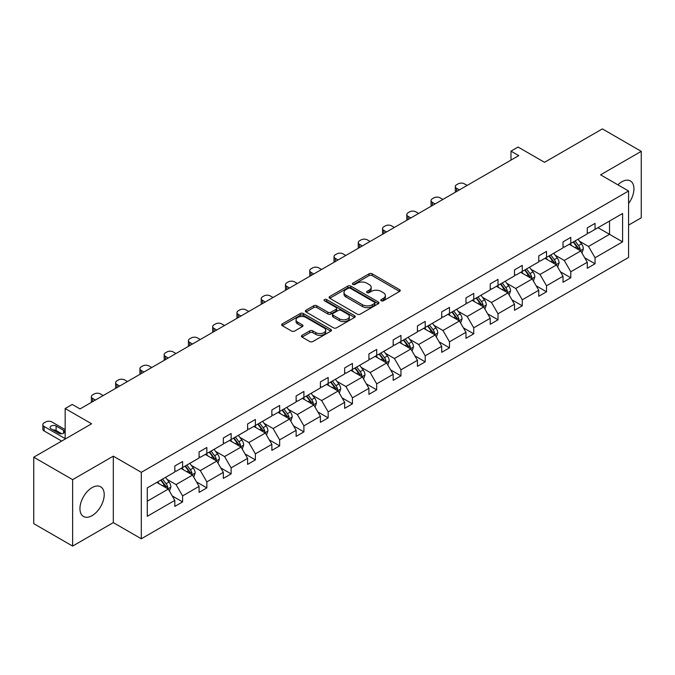 <?xml version="1.0" encoding="UTF-8"?>
<svg xmlns="http://www.w3.org/2000/svg" width="675" height="675" viewBox="0 0 675 675"><rect width="100%" height="100%" fill="white"/><g stroke="black" fill="none" stroke-linecap="round" stroke-linejoin="round"><path stroke-width="1.01" d="M381.248 300.797A1.51 0.869 0 0 0 383.383 300.797L399.608 291.431A2.16 1.249 0 0 0 400.241 290.554A2.16 1.249 0 0 0 399.608 289.676L372.127 273.805A2.16 1.249 0 0 0 369.073 273.805L352.856 283.171A1.51 0.869 0 0 0 352.409 283.787A1.51 0.869 0 0 0 352.856 284.403A1.51 0.869 0 0 0 354.991 284.403L357.092 283.196A6.91 3.991 0 0 1 366.863 283.196L369.149 284.512A6.91 3.991 0 0 1 371.174 287.339A6.91 3.991 0 0 1 369.149 290.157L367.048 291.372A1.51 0.869 0 0 0 366.609 291.988A1.51 0.869 0 0 0 367.048 292.604A1.51 0.869 0 0 0 369.191 292.604L371.284 291.389A6.91 3.991 0 0 1 381.054 291.389L383.349 292.714A6.91 3.991 0 0 1 385.374 295.532A6.91 3.991 0 0 1 383.349 298.35L381.248 299.565A1.51 0.869 0 0 0 380.801 300.181A1.51 0.869 0 0 0 381.248 300.797L381.248 299.565M92.07 515.649A17.153 9.906 120 0 0 103.283 500.538A17.153 9.906 120 0 0 100.651 486.785A17.153 9.906 120 0 0 92.07 487.637A17.153 9.906 120 0 0 80.865 502.757A17.153 9.906 120 0 0 83.497 516.502A17.153 9.906 120 0 0 92.07 515.649M628.577 203.529A17.153 9.906 120 0 0 630.391 180.951A17.153 9.906 120 0 0 621.81 181.794A17.153 9.906 120 0 0 617.878 184.823M628.577 225.121L641.25 217.806L641.25 151.352L602.37 128.908L544.514 162.312L518.071 147.049L510.992 151.132L510.992 160.11M72.63 546.092L113.307 522.61L113.307 456.165L72.63 479.647L72.63 546.092L33.75 523.648L33.75 457.194L91.606 423.79L65.171 408.527L65.171 439.054M72.63 479.647L33.75 457.194M302.054 335.332A2.16 1.249 0 0 0 301.421 336.209A2.16 1.249 0 0 0 302.054 337.095L309.766 341.542A2.16 1.249 0 0 0 312.82 341.542L330.834 331.138A2.16 1.249 0 0 0 331.467 330.261A2.16 1.249 0 0 0 330.834 329.375L303.353 313.512A2.16 1.249 0 0 0 300.299 313.512L282.285 323.916A2.16 1.249 0 0 0 281.652 324.793A2.16 1.249 0 0 0 282.285 325.679L291.6 331.054A2.16 1.249 0 0 0 294.646 331.054L302.358 326.599A2.16 1.249 0 0 0 302.991 325.721A2.16 1.249 0 0 0 302.358 324.844L297.743 322.177A5.771 3.333 0 0 1 296.047 319.815A5.771 3.333 0 0 1 299.616 316.735A5.771 3.333 0 0 1 305.91 317.461L324 327.907A5.771 3.333 0 0 1 325.688 330.261A5.771 3.333 0 0 1 322.127 333.34A5.771 3.333 0 0 1 315.832 332.615L312.82 330.877A2.16 1.249 0 0 0 309.766 330.877L302.054 335.332L302.054 337.095M65.171 408.527L72.242 404.443L80.021 408.932L518.771 155.621L510.992 151.132M113.307 456.165L141.303 472.323L628.577 191L628.577 257.445L141.303 538.777L141.303 472.323M641.25 151.352L600.581 174.833L628.577 191M357.244 314.128A2.16 1.249 0 0 0 360.298 314.128L378.312 303.733A2.16 1.249 0 0 0 378.945 302.847A2.16 1.249 0 0 0 378.312 301.97L350.831 286.099A2.16 1.249 0 0 0 347.777 286.099L329.763 296.502A2.16 1.249 0 0 0 329.13 297.388A2.16 1.249 0 0 0 329.763 298.266L357.244 314.128M325.097 301.126A1.51 0.869 0 0 1 326.632 301.337L326.632 299.54L354.569 315.672A2.16 1.249 0 0 1 355.202 316.558A2.16 1.249 0 0 1 354.569 317.436L336.555 327.839A2.16 1.249 0 0 1 333.501 327.839L306.02 311.968L306.02 310.205A2.16 1.249 0 0 0 305.387 311.091A2.16 1.249 0 0 0 306.02 311.968M306.02 310.205L313.732 305.758A2.16 1.249 0 0 1 316.786 305.758L327.932 312.188A2.16 1.249 0 0 0 330.986 312.188L336.099 309.243A2.16 1.249 0 0 0 336.732 308.357A2.16 1.249 0 0 0 336.099 307.479L324.498 300.78A1.51 0.869 0 0 1 324.051 300.164A1.51 0.869 0 0 1 324.987 299.354A1.51 0.869 0 0 1 326.632 299.54M147.285 487.907L174.817 472.011L174.817 465.995L182.596 461.506L182.596 467.522L199.074 458.004L199.074 451.988L206.854 447.5L206.854 453.516L223.341 443.998L223.341 437.982L231.12 433.493L231.12 439.509L247.607 429.992L247.607 423.968L255.378 419.479L255.378 425.495L271.865 415.977L271.865 409.961L279.644 405.473L279.644 411.488L296.131 401.971L296.131 395.955L303.902 391.466L303.902 397.482L320.389 387.965L320.389 381.949L328.168 377.46L328.168 383.476L344.655 373.958L344.655 367.942L352.434 363.454L352.434 369.47L368.921 359.952L368.921 353.936L376.692 349.439L376.692 355.455L393.179 345.938L393.179 339.922L400.958 335.433L400.958 341.449L417.445 331.931L417.445 325.915L425.216 321.427L425.216 327.442L441.703 317.925L441.703 311.909L449.483 307.42L449.483 313.436L465.969 303.919L465.969 297.903L473.74 293.414L473.74 299.43L490.227 289.913L490.227 283.897L498.007 279.399L498.007 285.415L514.493 275.898L514.493 269.882L522.273 265.393L522.273 271.409L538.76 261.892L538.76 255.876L546.531 251.387L546.531 257.403L563.017 247.885L563.017 241.869L570.797 237.381L570.797 243.397L587.284 233.879L587.284 227.863L595.055 223.374L595.055 229.39L622.586 213.494L622.586 241.869L595.055 257.766L595.055 263.782L587.284 268.27L587.284 262.254L570.797 271.772L570.797 277.788L563.017 282.277L563.017 276.261L546.531 285.778L546.531 291.794L538.76 296.283L538.76 290.267L522.273 299.784L522.273 305.8L514.493 310.289L514.493 304.273L498.007 313.791L498.007 319.815L490.227 324.304L490.227 318.288L473.74 327.805L473.74 333.821L465.969 338.31L465.969 332.294L449.483 341.812L449.483 347.827L441.703 352.316L441.703 346.3L425.216 355.818L425.216 361.834L417.445 366.323L417.445 360.307L400.958 369.824L400.958 375.84L393.179 380.329L393.179 374.313L376.692 383.83L376.692 389.846L368.921 394.343L368.921 388.327L352.434 397.845L352.434 403.861L344.655 408.35L344.655 402.334L328.168 411.851L328.168 417.867L320.389 422.356L320.389 416.34L303.902 425.858L303.902 431.873L296.131 436.362L296.131 430.346L279.644 439.864L279.644 445.88L271.865 450.368L271.865 444.352L255.378 453.87L255.378 459.886L247.607 464.383L247.607 458.367L231.12 467.885L231.12 473.901L223.341 478.389L223.341 472.373L206.854 481.891L206.854 487.907L199.074 492.396L199.074 486.38L182.596 495.897L182.596 501.913L174.817 506.402L174.817 500.386L147.285 516.282L147.285 487.907M181.035 468.416L192.544 475.065L176.057 484.583L167.054 479.385M176.057 484.583L182.596 495.897M192.544 475.065L199.074 486.38M174.817 470.576L176.057 471.293L182.596 467.522M205.301 454.41L216.81 461.059L200.323 470.576L191.32 465.379M200.323 470.576L206.854 481.891M216.81 461.059L223.341 472.373M199.074 456.57L200.323 457.287L206.854 453.516M229.559 440.404L241.068 447.053L224.589 456.57L215.587 451.373M224.589 456.57L231.12 467.885M241.068 447.053L247.607 458.367M223.341 442.555L224.589 443.281L231.12 439.509M253.825 426.398L265.334 433.038L248.847 442.564L239.844 437.366M248.847 442.564L255.378 453.87M265.334 433.038L271.865 444.352M247.607 428.549L248.847 429.266L255.378 425.495M278.083 412.391L289.6 419.032L273.113 428.549L264.111 423.352M273.113 428.549L279.644 439.864M289.6 419.032L296.131 430.346M271.865 414.543L273.113 415.26L279.644 411.488M302.349 398.377L313.858 405.025L297.371 414.543L288.368 409.345M297.371 414.543L303.902 425.858M313.858 405.025L320.389 416.34M296.131 400.537L297.371 401.254L303.902 397.482M326.616 384.37L338.124 391.019L321.637 400.537L312.635 395.339M321.637 400.537L328.168 411.851M338.124 391.019L344.655 402.334M320.389 386.53L321.637 387.248L328.168 383.476M350.873 370.364L362.382 377.013L345.895 386.53L336.892 381.333M345.895 386.53L352.434 397.845M362.382 377.013L368.921 388.327M344.655 372.516L345.895 373.241L352.434 369.47M375.14 356.358L386.648 362.998L370.162 372.524L361.159 367.327M370.162 372.524L376.692 383.83M386.648 362.998L393.179 374.313M368.921 358.509L370.162 359.227L376.692 355.455M399.398 342.352L410.906 348.992L394.428 358.509L385.425 353.312M394.428 358.509L400.958 369.824M410.906 348.992L417.445 360.307M393.179 344.503L394.428 345.22L400.958 341.449M423.664 328.337L435.173 334.986L418.686 344.503L409.683 339.306M418.686 344.503L425.216 355.818M435.173 334.986L441.703 346.3M417.445 330.497L418.686 331.214L425.216 327.442M447.93 314.331L459.439 320.979L442.952 330.497L433.949 325.299M442.952 330.497L449.483 341.812M459.439 320.979L465.969 332.294M441.703 316.491L442.952 317.208L449.483 313.436M472.188 300.324L483.697 306.973L467.21 316.491L458.207 311.293M467.21 316.491L473.74 327.805M483.697 306.973L490.227 318.288M465.969 302.476L467.21 303.202L473.74 299.43M496.454 286.318L507.963 292.958L491.476 302.484L482.473 297.287M491.476 302.484L498.007 313.791M507.963 292.958L514.493 304.273M490.227 288.47L491.476 289.187L498.007 285.415M520.712 272.312L532.221 278.952L515.734 288.47L506.739 283.272M515.734 288.47L522.273 299.784M532.221 278.952L538.76 290.267M514.493 274.463L515.734 275.181L522.273 271.409M544.978 258.297L556.487 264.946L540 274.463L530.997 269.266M540 274.463L546.531 285.778M556.487 264.946L563.017 276.261M538.76 260.457L540 261.174L546.531 257.403M569.236 244.291L580.745 250.94L564.266 260.457L555.263 255.26M564.266 260.457L570.797 271.772M580.745 250.94L587.284 262.254M563.017 246.451L564.266 247.168L570.797 243.397M598.016 227.677L609.525 234.326L588.524 246.451L579.521 241.253M588.524 246.451L595.055 257.766M622.586 241.869L609.525 234.326L609.525 221.037L622.586 213.494M113.307 522.61L141.303 538.777M587.284 232.436L588.524 233.162L595.055 229.39M147.285 501.196L168.286 489.071L156.777 482.431M168.286 489.071L174.817 500.386M584.719 257.808L595.055 263.782M560.452 271.814L570.797 277.788M536.186 285.82L546.531 291.794M511.928 299.835L522.273 305.8M487.662 313.841L498.007 319.815M463.404 327.848L473.74 333.821M439.138 341.854L449.483 347.827M414.88 355.86L425.216 361.834M390.614 369.875L400.958 375.84M366.348 383.881L376.692 389.846M342.09 397.887L352.434 403.861M317.824 411.893L328.168 417.867M293.566 425.9L303.902 431.873M269.3 439.914L279.644 445.88M245.033 453.921L255.378 459.886M220.776 467.927L231.12 473.901M196.509 481.933L206.854 487.907M172.252 495.939L182.596 501.913M381.848 301.016L383.349 300.147A6.91 3.991 0 0 0 385.374 297.329L385.374 295.532M371.174 287.339L371.174 289.136A6.91 3.991 0 0 1 369.149 291.954L367.656 292.815M399.575 291.448L372.127 275.602A2.16 1.249 0 0 0 369.073 275.602L353.455 284.622M378.312 301.97L378.312 303.733L350.831 287.896A2.16 1.249 0 0 0 347.777 287.896L329.788 298.282L329.763 296.502M374.49 303.463A1.51 0.869 0 0 0 374.937 302.847A1.51 0.869 0 0 0 374.49 302.231L350.376 288.309A1.51 0.869 0 0 0 348.233 288.309L346.022 289.583A6.91 3.991 0 0 0 343.997 292.402A6.91 3.991 0 0 0 346.022 295.228L362.509 304.746A6.91 3.991 0 0 0 372.279 304.746L374.49 303.463L374.49 305.26A1.51 0.869 0 0 0 374.937 304.644L374.937 302.847M343.997 292.402L343.997 294.199A6.91 3.991 0 0 0 346.022 297.017L346.022 295.228M374.49 305.26L372.279 306.543A6.91 3.991 0 0 1 362.509 306.543L346.022 297.017M306.053 311.985L313.732 307.555L313.732 305.758M336.732 308.357L336.732 310.154A2.16 1.249 0 0 1 336.099 311.032L330.986 313.985A2.16 1.249 0 0 1 327.932 313.985L316.786 307.555A2.16 1.249 0 0 0 313.732 307.555M326.632 301.337L354.544 317.452M339.491 318.87A5.771 3.333 0 0 0 345.786 319.587A5.771 3.333 0 0 0 349.355 316.507A5.771 3.333 0 0 0 347.659 314.153L341.288 310.475A2.16 1.249 0 0 0 338.234 310.475L333.121 313.428A2.16 1.249 0 0 0 332.488 314.305A2.16 1.249 0 0 0 333.121 315.191L339.491 318.87L339.491 320.667A5.771 3.333 0 0 0 345.786 321.384A5.771 3.333 0 0 0 349.355 318.305L349.355 316.507M332.488 314.305L332.488 316.102A2.16 1.249 0 0 0 333.121 316.988L333.121 315.191M339.491 320.667L333.121 316.988M325.688 330.261L325.688 332.058A5.771 3.333 0 0 1 322.127 335.137A5.771 3.333 0 0 1 315.832 334.412L312.82 332.674A2.16 1.249 0 0 0 309.766 332.674L302.079 337.103M296.047 319.815L296.047 321.612A5.771 3.333 0 0 0 297.743 323.966L297.743 322.177M302.332 326.616L297.743 323.966M330.801 331.155L303.353 315.309A2.16 1.249 0 0 0 300.299 315.309L282.31 325.696M581.934 252.982L583.36 248.856A5.83 3.367 -120 0 0 581.504 243.894L578.011 239.228M459.354 189.92L456.604 188.333A4.396 2.54 -0 0 1 455.313 186.536A4.396 2.54 -0 0 1 456.604 184.739L458.156 183.845A4.396 2.54 -0 0 1 464.383 183.845L467.134 185.431M571.75 245.742L570.232 243.717M455.684 192.046A4.396 2.54 180 0 1 455.313 191.025L455.313 186.536M579.892 250.442L580.213 249.1A5.83 3.367 -120 0 0 578.542 245.599L575.058 240.933M573.59 241.777L577.437 246.907A2.97 1.713 60 0 1 577.977 247.809L580.213 249.1M573.185 242.013L576.678 246.679A5.83 3.367 60 0 1 578.129 249.429M557.668 266.996L559.102 262.862A5.83 3.367 -120 0 0 557.238 257.901L553.745 253.235M435.097 203.934L432.346 202.34A4.396 2.54 -0 0 1 431.055 200.543A4.396 2.54 -0 0 1 432.346 198.754L433.898 197.851A4.396 2.54 -0 0 1 440.117 197.851L442.868 199.437M547.484 259.748L545.974 257.732M431.418 206.052A4.396 2.54 180 0 1 431.055 205.04L431.055 200.543M555.626 264.448L555.955 263.115A5.83 3.367 -120 0 0 554.285 259.605L550.792 254.948M549.332 255.791L553.171 260.921A2.97 1.713 60 0 1 553.711 261.816L555.955 263.115M548.927 256.019L552.42 260.685A5.83 3.367 60 0 1 553.871 263.436M533.402 281.002L534.836 276.868A5.83 3.367 -120 0 0 532.972 271.907L529.487 267.249M410.83 217.941L408.08 216.346A4.396 2.54 -0 0 1 406.789 214.557A4.396 2.54 -0 0 1 408.08 212.76L409.632 211.857A4.396 2.54 -0 0 1 415.859 211.857L418.61 213.452M523.218 273.755L521.708 271.738M407.16 220.058A4.396 2.54 180 0 1 406.789 219.046L406.789 214.557M531.36 278.454L531.689 277.121A5.83 3.367 -120 0 0 530.018 273.611L526.525 268.954M525.066 269.798L528.913 274.927A2.97 1.713 60 0 1 529.453 275.83L531.689 277.121M524.661 270.034L528.154 274.691A5.83 3.367 60 0 1 529.605 277.442M509.144 295.009L510.57 290.874A5.83 3.367 -120 0 0 508.714 285.913L505.221 281.256M386.573 231.947L383.813 230.361A4.396 2.54 -0 0 1 382.531 228.563A4.396 2.54 -0 0 1 383.813 226.766L385.374 225.872A4.396 2.54 -0 0 1 391.593 225.872L394.343 227.458M498.96 287.761L497.441 285.744M382.894 234.065A4.396 2.54 180 0 1 382.531 233.052L382.531 228.563M507.102 292.469L507.423 291.127A5.83 3.367 -120 0 0 505.761 287.618L502.267 282.96M500.808 283.804L504.647 288.934A2.97 1.713 60 0 1 505.187 289.837L507.423 291.127M500.403 284.04L503.888 288.698A5.83 3.367 60 0 1 505.347 291.448M484.878 309.015L486.312 304.889A5.83 3.367 -120 0 0 484.447 299.919L480.954 295.262M362.306 245.953L359.556 244.367A4.396 2.54 -0 0 1 358.265 242.57A4.396 2.54 -0 0 1 359.556 240.773L361.108 239.878A4.396 2.54 -0 0 1 367.327 239.878L370.086 241.464M474.694 301.776L473.183 299.751M358.636 248.079A4.396 2.54 180 0 1 358.265 247.058L358.265 242.57M482.836 306.475L483.165 305.134A5.83 3.367 -120 0 0 481.494 301.632L478.001 296.966M476.542 297.81L480.389 302.94A2.97 1.713 60 0 1 480.929 303.843L483.165 305.134M476.137 298.046L479.63 302.704A5.83 3.367 60 0 1 481.081 305.463M460.62 323.021L462.046 318.895A5.83 3.367 -120 0 0 460.19 313.934L456.697 309.268M338.04 259.959L335.289 258.373A4.396 2.54 -0 0 1 334.007 256.576A4.396 2.54 -0 0 1 335.289 254.779L336.85 253.884A4.396 2.54 -0 0 1 343.069 253.884L345.819 255.471M450.436 315.782L448.917 313.757M334.37 262.086A4.396 2.54 180 0 1 334.007 261.065L334.007 256.576M458.578 320.482L458.899 319.14A5.83 3.367 -120 0 0 457.237 315.638L453.743 310.973M452.284 311.816L456.123 316.946A2.97 1.713 60 0 1 456.663 317.849L458.899 319.14M451.87 312.052L455.363 316.718A5.83 3.367 60 0 1 456.815 319.469M436.354 337.036L437.788 332.902A5.83 3.367 -120 0 0 435.923 327.94L432.43 323.274M313.782 273.974L311.032 272.379A4.396 2.54 -0 0 1 309.741 270.582A4.396 2.54 -0 0 1 311.032 268.793L312.584 267.891A4.396 2.54 -0 0 1 318.802 267.891L321.562 269.477M426.17 329.788L424.659 327.772M310.103 276.092A4.396 2.54 180 0 1 309.741 275.079L309.741 270.582M434.312 334.488L434.641 333.155A5.83 3.367 -120 0 0 432.97 329.645L429.477 324.987M428.017 325.831L431.865 330.961A2.97 1.713 60 0 1 432.397 331.855L434.641 333.155M427.613 326.059L431.106 330.725A5.83 3.367 60 0 1 432.557 333.475M412.096 351.042L413.522 346.908A5.83 3.367 -120 0 0 411.666 341.947L408.173 337.289M289.516 287.98L286.765 286.386A4.396 2.54 -0 0 1 285.474 284.597A4.396 2.54 -0 0 1 286.765 282.8L288.318 281.897A4.396 2.54 -0 0 1 294.545 281.897L297.295 283.492M401.912 343.794L400.393 341.778M285.846 290.098A4.396 2.54 180 0 1 285.474 289.086L285.474 284.597M410.046 348.494L410.375 347.161A5.83 3.367 -120 0 0 408.704 343.651L405.219 338.993M403.751 339.837L407.599 344.967A2.97 1.713 60 0 1 408.139 345.87L410.375 347.161M403.346 340.073L406.839 344.731A5.83 3.367 60 0 1 408.291 347.482M387.83 365.048L389.256 360.914A5.83 3.367 -120 0 0 387.399 355.953L383.906 351.295M265.258 301.987L262.507 300.4A4.396 2.54 -0 0 1 261.217 298.603A4.396 2.54 -0 0 1 262.507 296.806L264.06 295.912A4.396 2.54 -0 0 1 270.278 295.912L273.029 297.498M377.646 357.801L376.135 355.784M261.579 304.104A4.396 2.54 180 0 1 261.217 303.092L261.217 298.603M385.788 362.509L386.117 361.167A5.83 3.367 -120 0 0 384.446 357.657L380.953 353M379.493 353.843L383.332 358.973A2.97 1.713 60 0 1 383.873 359.876L386.117 361.167M379.088 354.08L382.582 358.737A5.83 3.367 60 0 1 384.033 361.488M363.563 379.055L364.998 374.929A5.83 3.367 -120 0 0 363.133 369.959L359.648 365.302M240.992 315.993L238.241 314.407A4.396 2.54 -0 0 1 236.95 312.609A4.396 2.54 -0 0 1 238.241 310.812L239.794 309.918A4.396 2.54 -0 0 1 246.021 309.918L248.771 311.504M353.379 371.815L351.869 369.79M237.322 318.119A4.396 2.54 180 0 1 236.95 317.098L236.95 312.609M361.522 376.515L361.851 375.173A5.83 3.367 -120 0 0 360.18 371.672L356.687 367.006M355.227 367.85L359.075 372.98A2.97 1.713 60 0 1 359.615 373.882L361.851 375.173M354.822 368.086L358.315 372.743A5.83 3.367 60 0 1 359.767 375.502M339.306 393.061L340.732 388.935A5.83 3.367 -120 0 0 338.875 383.974L335.382 379.308M216.734 329.999L213.975 328.413A4.396 2.54 -0 0 1 212.693 326.616A4.396 2.54 -0 0 1 213.975 324.818L215.536 323.924A4.396 2.54 -0 0 1 221.754 323.924L224.505 325.51M329.122 385.822L327.603 383.797M213.055 332.125A4.396 2.54 180 0 1 212.693 331.104L212.693 326.616M337.264 390.521L337.584 389.18A5.83 3.367 -120 0 0 335.922 385.678L332.429 381.012M330.969 381.856L334.808 386.986A2.97 1.713 60 0 1 335.348 387.889L337.584 389.18M330.564 382.092L334.049 386.758A5.83 3.367 60 0 1 335.509 389.509M315.039 407.076L316.474 402.941A5.83 3.367 -120 0 0 314.609 397.98L311.116 393.314M192.468 344.014L189.717 342.419A4.396 2.54 -0 0 1 188.426 340.622A4.396 2.54 -0 0 1 189.717 338.833L191.27 337.93A4.396 2.54 -0 0 1 197.488 337.93L200.247 339.517M304.855 399.828L303.345 397.811M188.797 346.132A4.396 2.54 180 0 1 188.426 345.119L188.426 340.622M312.998 404.527L313.327 403.194A5.83 3.367 -120 0 0 311.656 399.684L308.163 395.027M306.703 395.871L310.551 401.001A2.97 1.713 60 0 1 311.091 401.895L313.327 403.194M306.298 396.098L309.791 400.764A5.83 3.367 60 0 1 311.243 403.515M290.782 421.082L292.207 416.948A5.83 3.367 -120 0 0 290.351 411.986L286.858 407.329M168.202 358.02L165.451 356.425A4.396 2.54 -0 0 1 164.168 354.637A4.396 2.54 -0 0 1 165.451 352.839L167.012 351.937A4.396 2.54 -0 0 1 173.23 351.937L175.981 353.531M280.598 413.834L279.079 411.817M164.531 360.138A4.396 2.54 180 0 1 164.168 359.125L164.168 354.637M288.74 418.534L289.06 417.201A5.83 3.367 -120 0 0 287.39 413.691L283.905 409.033M282.445 409.877L286.284 415.007A2.97 1.713 60 0 1 286.824 415.91L289.06 417.201M282.032 410.105L285.525 414.771A5.83 3.367 60 0 1 286.976 417.521M266.515 435.088L267.95 430.954A5.83 3.367 -120 0 0 266.085 425.993L262.592 421.335M143.944 372.026L141.193 370.44A4.396 2.54 -0 0 1 139.902 368.643A4.396 2.54 -0 0 1 141.193 366.846L142.746 365.951A4.396 2.54 -0 0 1 148.964 365.951L151.715 367.538M256.331 427.84L254.821 425.824M140.265 374.144A4.396 2.54 180 0 1 139.902 373.132L139.902 368.643M264.473 432.548L264.802 431.207A5.83 3.367 -120 0 0 263.132 427.697L259.639 423.039M258.179 423.883L262.018 429.013A2.97 1.713 60 0 1 262.558 429.916L264.802 431.207M257.774 424.119L261.267 428.777A5.83 3.367 60 0 1 262.718 431.527M242.257 449.094L243.683 444.968A5.83 3.367 -120 0 0 241.827 439.999L238.334 435.341M119.678 386.032L116.927 384.446A4.396 2.54 -0 0 1 115.636 382.649A4.396 2.54 -0 0 1 116.927 380.852L118.479 379.957A4.396 2.54 -0 0 1 124.706 379.957L127.457 381.544M232.073 441.855L230.555 439.83M116.007 388.159A4.396 2.54 180 0 1 115.636 387.138L115.636 382.649M240.207 446.555L240.536 445.213A5.83 3.367 -120 0 0 238.866 441.712L235.372 437.046M233.913 437.889L237.76 443.019A2.97 1.713 60 0 1 238.3 443.922L240.536 445.213M233.508 438.126L237.001 442.783A5.83 3.367 60 0 1 238.452 445.542M217.991 463.101L219.417 458.975A5.83 3.367 -120 0 0 217.561 454.013L214.068 449.347M95.42 400.039L92.661 398.452A4.396 2.54 -0 0 1 91.378 396.655A4.396 2.54 -0 0 1 92.661 394.858L94.222 393.964A4.396 2.54 -0 0 1 100.44 393.964L103.191 395.55M207.807 455.861L206.288 453.836M91.741 402.165A4.396 2.54 180 0 1 91.378 401.144L91.378 396.655M215.949 460.561L216.278 459.219A5.83 3.367 -120 0 0 214.608 455.718L211.115 451.052M209.655 451.896L213.494 457.026A2.97 1.713 60 0 1 214.034 457.928L216.278 459.219M209.25 452.132L212.743 456.798A5.83 3.367 60 0 1 214.194 459.548M193.725 477.115L195.159 472.981A5.83 3.367 -120 0 0 193.295 468.02L189.81 463.354M183.541 469.868L182.031 467.843M191.683 474.567L192.012 473.234A5.83 3.367 -120 0 0 190.342 469.724L186.848 465.067M185.389 465.91L189.236 471.032A2.97 1.713 60 0 1 189.776 471.935L192.012 473.234M184.984 466.138L188.477 470.804A5.83 3.367 60 0 1 189.928 473.555M169.467 491.122L170.893 486.987A5.83 3.367 -120 0 0 169.037 482.026L165.544 477.368M65.171 438.607L44.137 426.465A4.396 2.54 -0 0 1 42.854 424.676A4.396 2.54 -0 0 1 44.137 422.879L45.697 421.976A4.396 2.54 -0 0 1 51.916 421.976L65.171 429.629M159.283 483.874L157.764 481.857M61.67 441.079L44.137 430.962A4.396 2.54 180 0 1 42.854 429.165L42.854 424.676M61.746 433.763L56.118 430.507A3.518 2.033 -0 0 0 52.971 429.95M167.425 488.573L167.746 487.24A5.83 3.367 -120 0 0 166.084 483.73L162.591 479.073M161.131 479.917L164.97 485.047A2.97 1.713 60 0 1 165.51 485.949L167.746 487.24M160.726 480.144L164.211 484.81A5.83 3.367 60 0 1 165.67 487.561M51.14 428.895L58.607 433.207A3.518 2.033 -0 0 0 62.438 433.645A3.518 2.033 -0 0 0 64.614 431.764A3.518 2.033 -0 0 0 63.577 430.329L56.118 426.018A3.518 2.033 -0 0 0 52.279 425.579A3.518 2.033 -0 0 0 50.11 427.452A3.518 2.033 -0 0 0 51.14 428.895M383.349 300.147L383.349 298.35M367.048 292.604L367.048 291.372M369.149 291.954L369.149 290.157M352.856 284.403L352.856 283.171M369.073 275.602L369.073 273.805M372.127 275.602L372.127 273.805M399.608 291.431L399.608 289.676M347.777 287.896L347.777 286.099M350.831 287.896L350.831 286.099M362.509 306.543L362.509 304.746M372.279 306.543L372.279 304.746M316.786 307.555L316.786 305.758M327.932 313.985L327.932 312.188M330.986 313.985L330.986 312.188M336.099 311.032L336.099 309.243M354.569 317.436L354.569 315.672M309.766 332.674L309.766 330.877M312.82 332.674L312.82 330.877M315.832 334.412L315.832 332.615M302.358 326.599L302.358 324.844M282.285 325.679L282.285 323.916M300.299 315.309L300.299 313.512M303.353 315.309L303.353 313.512M330.834 331.138L330.834 329.375M456.604 188.333L456.604 191.514M580.331 250.695L583.327 248.965M578.542 245.599L581.504 243.894M575.024 247.632L576.678 246.679M432.346 202.34L432.346 205.521M556.065 264.701L559.06 262.972M554.285 259.605L557.238 257.901M550.758 261.638L552.42 260.685M408.08 216.346L408.08 219.527M531.807 278.716L534.794 276.986M530.018 273.611L532.972 271.907M526.5 275.645L528.154 274.691M383.813 230.361L383.813 233.533M507.541 292.722L510.536 290.993M505.761 287.618L508.714 285.913M502.234 289.659L503.888 288.698M359.556 244.367L359.556 247.539M483.275 306.728L486.27 304.999M481.494 301.632L484.447 299.919M477.968 303.666L479.63 302.704M335.289 258.373L335.289 261.554M459.017 320.735L462.012 319.005M457.237 315.638L460.19 313.934M453.71 317.672L455.363 316.718M311.032 272.379L311.032 275.56M434.751 334.741L437.746 333.011M432.97 329.645L435.923 327.94M429.443 331.678L431.106 330.725M286.765 286.386L286.765 289.567M410.493 348.747L413.488 347.026M408.704 343.651L411.666 341.947M405.186 345.684L406.839 344.731M262.507 300.4L262.507 303.573M386.227 362.762L389.222 361.032M384.446 357.657L387.399 355.953M380.919 359.699L382.582 358.737M238.241 314.407L238.241 317.579M361.969 376.768L364.956 375.038M360.18 371.672L363.133 369.959M356.662 373.705L358.315 372.743M213.975 328.413L213.975 331.594M337.702 390.774L340.698 389.045M335.922 385.678L338.875 383.974M332.395 387.712L334.049 386.758M189.717 342.419L189.717 345.6M313.436 404.781L316.432 403.051M311.656 399.684L314.609 397.98M308.129 401.718L309.791 400.764M165.451 356.425L165.451 359.606M289.178 418.787L292.174 417.066M287.39 413.691L290.351 411.986M283.871 415.724L285.525 414.771M141.193 370.44L141.193 373.613M264.912 432.802L267.907 431.072M263.132 427.697L266.085 425.993M259.605 429.739L261.267 428.777M116.927 384.446L116.927 387.619M240.654 446.808L243.641 445.078M238.866 441.712L241.827 439.999M235.347 443.745L237.001 442.783M92.661 398.452L92.661 401.633M216.388 460.814L219.383 459.084M214.608 455.718L217.561 454.013M211.081 457.751L212.743 456.798M192.13 474.82L195.117 473.091M190.342 469.724L193.295 468.02M186.823 471.757L188.477 470.804M44.137 426.465L44.137 430.962M167.864 488.827L170.859 487.105M166.084 483.73L169.037 482.026M162.557 485.764L164.211 484.81M56.118 430.507L56.118 426.018M63.577 433.207L63.577 430.329"/></g></svg>
